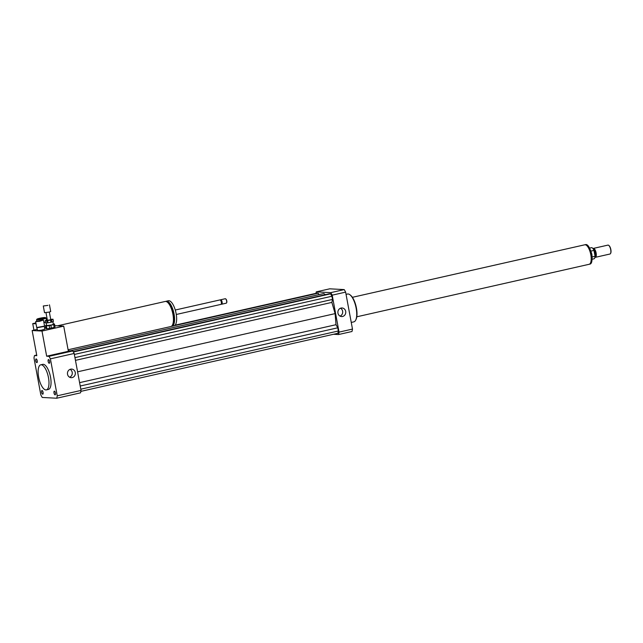 <?xml version="1.0" encoding="UTF-8"?>
<svg xmlns="http://www.w3.org/2000/svg" width="643" height="643" viewBox="0 0 643 643"><rect width="100%" height="100%" fill="white"/><g stroke="black" fill="none" stroke-linecap="round" stroke-linejoin="round"><path stroke-width="0.96" d="M43.089 392.383A1.897 0.707 77.3 0 1 42.776 394.191A1.897 0.707 77.3 0 1 41.674 392.495A1.897 0.707 77.3 0 1 41.94 390.486A1.897 0.707 77.3 0 1 43.089 392.383M36.852 362.628A1.897 0.707 77.3 0 1 35.799 360.836A1.897 0.707 77.3 0 1 36.088 358.923A1.897 0.707 77.3 0 1 37.198 360.619A1.897 0.707 77.3 0 1 36.924 362.62A1.897 0.707 77.3 0 1 36.852 362.628M48.145 361.398A1.897 0.707 77.3 0 1 48.458 359.582A1.897 0.707 77.3 0 1 49.559 361.278A1.897 0.707 77.3 0 1 49.294 363.287A1.897 0.707 77.3 0 1 48.145 361.398M54.382 391.145A1.897 0.707 77.3 0 1 55.435 392.945A1.897 0.707 77.3 0 1 55.145 394.85A1.897 0.707 77.3 0 1 54.036 393.162A1.897 0.707 77.3 0 1 54.309 391.153A1.897 0.707 77.3 0 1 54.382 391.145M69.661 377.2A4.268 3.938 93.1 0 0 70.079 369.347M70.626 369.178A4.268 3.938 -86.9 0 1 75.335 373.567A4.268 3.938 -86.9 0 1 67.467 373.687A4.268 3.938 -86.9 0 1 70.626 369.178M340.083 316.083A4.268 3.938 93.1 0 0 340.501 308.23M341.047 308.061A4.268 3.938 -86.9 0 1 345.757 312.45A4.268 3.938 -86.9 0 1 337.888 312.57A4.268 3.938 -86.9 0 1 341.047 308.061M43.169 320.101L39.625 321.299L35.622 321.645L43.169 320.101M43.483 320.19L44.56 326.097L36.739 327.544L35.622 321.645M36.739 327.544L37.559 330.534L41.273 330.213L44.857 329.184L44.343 326.403L37.045 327.745M54.8 325.671L57.757 325.832A12.844 4.774 77.3 0 1 58.24 325.647L165.163 301.479A12.844 4.774 77.3 0 1 172.645 312.956A12.844 4.774 77.3 0 1 170.829 326.54L68.094 349.76M58.24 325.647A12.844 4.774 77.3 0 1 59.823 325.937L63.713 326.146L41.996 331.057L32.15 330.526L37.342 329.353M167.678 302.451A11.703 4.348 77.3 0 1 173.369 312.795A11.703 4.348 77.3 0 1 172.678 324.578M165.757 301.446A12.844 4.774 77.3 0 1 166.304 301.221A12.844 4.774 77.3 0 1 173.787 312.699A12.844 4.774 77.3 0 1 171.962 326.282A12.844 4.774 77.3 0 1 171.376 326.314M166.304 301.221L168.37 300.755A12.844 4.774 77.3 0 1 175.852 312.233A12.844 4.774 77.3 0 1 174.036 325.816L171.962 326.282M175.274 310.022L219.946 299.927A2.283 0.852 77.3 0 1 220.324 300.04A2.283 0.852 77.3 0 1 221.28 301.969A2.283 0.852 77.3 0 1 221.24 304.123A2.283 0.852 77.3 0 1 220.951 304.38L176.286 314.475M220.541 300.257A1.857 0.691 77.3 0 1 220.734 300.345A1.857 0.691 77.3 0 1 221.514 301.913A1.857 0.691 77.3 0 1 221.481 303.665A1.857 0.691 77.3 0 1 221.345 303.834M220.436 300.016L220.396 300.096A2.283 0.852 77.3 0 1 220.436 300.016A2.283 0.852 77.3 0 1 220.726 299.751A2.283 0.852 77.3 0 1 222.052 301.792A2.283 0.852 77.3 0 1 221.731 304.211A2.283 0.852 77.3 0 1 221.361 304.099A2.283 0.852 77.3 0 1 221.288 304.043L221.361 304.099M220.726 299.751L225.251 298.73A2.283 0.852 77.3 0 1 225.621 298.842A2.283 0.852 77.3 0 1 226.577 300.771A2.283 0.852 77.3 0 1 226.545 302.925A2.283 0.852 77.3 0 1 226.256 303.183L221.731 304.211M225.765 298.971A2.001 0.739 77.3 0 1 225.894 299.051A2.001 0.739 77.3 0 1 226.73 300.739A2.001 0.739 77.3 0 1 226.706 302.62A2.001 0.739 77.3 0 1 226.617 302.749M57.757 325.832L59.823 325.937M41.996 331.057L46.658 356.198L68.375 351.295L63.713 326.146M44.584 327.721L45.79 327.448M46.658 356.198L48.972 356.326A28.549 10.601 77.3 0 1 50.395 358.85L57.251 395.807A28.549 10.601 77.3 0 1 56.737 398.226L42.261 397.454A28.549 10.601 77.3 0 1 40.839 394.923L33.983 357.966A28.549 10.601 77.3 0 1 34.497 355.547L36.812 355.675L32.15 330.526M45.878 389.923A12.844 4.774 77.3 0 1 38.757 377.746A12.844 4.774 77.3 0 1 40.718 364.822A12.844 4.774 77.3 0 1 48.201 376.3A12.844 4.774 77.3 0 1 46.376 389.883A12.844 4.774 77.3 0 1 45.878 389.923M40.718 364.822L42.784 364.356A12.844 4.774 77.3 0 1 50.267 375.834A12.844 4.774 77.3 0 1 48.45 389.417L46.376 389.883M68.262 350.708L72.755 350.949A28.549 10.601 77.3 0 1 74.186 353.473L81.034 390.43A28.549 10.601 77.3 0 1 80.52 392.849L56.737 398.226M36.691 355.049L34.497 355.547M72.755 350.949L48.972 356.326M74.186 353.473L50.395 358.85M81.034 390.43L57.251 395.807M346.055 294.357L347.533 294.02A14.275 5.297 77.3 0 1 349.864 294.711A14.275 5.297 77.3 0 1 355.852 306.775A14.275 5.297 77.3 0 1 355.635 320.23A14.275 5.297 77.3 0 1 353.827 321.862L351.255 322.44M349.864 294.711L350.411 295.129A13.704 5.088 77.3 0 1 356.158 306.703A13.704 5.088 77.3 0 1 355.949 319.627L355.635 320.23M333.524 334.272L338.531 334.537A28.549 10.601 -102.7 0 0 339.046 332.118L332.198 295.161A28.549 10.601 -102.7 0 0 330.767 292.637L316.292 291.858A28.549 10.601 -102.7 0 0 315.954 293.337M319.008 294.607L318.197 293.176L316.951 293.112L175.089 325.173M325.462 294.647L323.767 293.529L70.312 350.813M80.865 391.37L337.872 333.291L338.355 330.992L337.768 327.801L336.008 324.699L335.116 313.615L331.876 302.403L332.503 299.421L331.917 296.238L330.566 293.843L329.312 293.779L73.181 351.665M338.531 334.537L351.978 331.499A28.549 10.601 -102.7 0 0 352.485 329.079L345.637 292.123A28.549 10.601 -102.7 0 0 344.214 289.599L329.738 288.82L316.292 291.858M339.046 332.118L352.485 329.079M332.198 295.161L345.637 292.123M330.767 292.637L344.214 289.599M330.566 293.843L73.358 351.97M331.917 296.238L74.363 354.446M332.503 299.421L74.95 357.629M331.876 302.403L75.456 360.353M335.116 313.615L77.586 371.815M318.197 293.176L174.446 325.671M336.008 324.699L79.587 382.649M337.768 327.801L80.214 386.017M338.355 330.992L80.801 389.2M591.021 251.075L593.979 250.408A5.707 2.122 -102.7 0 0 591.407 247.684L589.703 248.069M592.227 259.201L593.923 258.824A5.707 2.122 -102.7 0 0 595.072 256.292L592.211 256.943M593.979 250.408L595.072 256.292M610.609 253.342A4.284 1.591 -102.7 0 0 610.697 253.197A4.284 1.591 -102.7 0 0 610.85 249.597A4.284 1.591 -102.7 0 0 608.961 245.546A4.284 1.591 -102.7 0 0 608.833 245.457M594.944 257.28L594.968 257.288A4.565 1.696 -102.7 0 0 595.378 257.321L609.958 254.025A4.565 1.696 -102.7 0 0 610.537 253.503A4.565 1.696 -102.7 0 0 610.697 249.661A4.565 1.696 -102.7 0 0 608.688 245.337A4.565 1.696 -102.7 0 0 607.94 245.112L593.36 248.407A4.565 1.696 -102.7 0 0 593.007 248.616L592.991 248.632M595.378 257.321A4.565 1.696 -102.7 0 0 596.117 252.956A4.565 1.696 -102.7 0 0 593.36 248.407M595.032 256.75A4.139 1.535 -102.7 0 0 595.281 253.101A4.139 1.535 -102.7 0 0 593.296 249.074M356.793 316.798L589.181 264.281A9.991 3.713 -102.7 0 0 590.804 254.741A9.991 3.713 -102.7 0 0 584.776 244.79L352.388 297.315M53.369 321.508L51.922 322.03L51.504 319.796L52.959 319.274L53.369 321.396M47.06 322.923L45.597 322.939L45.179 320.704L46.642 320.688L47.06 322.923L48.032 322.802L47.614 320.568L50.532 320.029L50.95 322.264L48.032 322.802M52.959 319.274L50.684 319.274M47.317 319.901L45.179 320.592L45.573 322.842M51.922 322.03L50.95 322.264M51.504 319.796L50.532 320.029M47.614 320.568L46.642 320.688M46.569 325.27L46.352 325.326A4.855 0.474 169.5 0 0 45.508 325.623L46.031 328.742A4.855 0.474 169.5 0 0 46.883 328.734L46.36 325.937L49.157 325.591L49.68 328.38L46.883 328.734M51.376 328.067L50.861 325.278L53.65 324.602L54.165 327.391L51.376 328.067A4.855 0.474 169.5 0 1 49.68 328.38M55.009 327.094L54.486 323.976L55.009 327.094A4.855 0.474 169.5 0 1 54.165 327.391M54.486 323.976A4.855 0.474 169.5 0 0 53.634 323.984L53.313 324.024M50.861 325.278A4.855 0.474 169.5 0 1 49.157 325.591M54.494 324.297A4.855 0.474 169.5 0 1 53.65 324.602M46.36 325.937A4.855 0.474 169.5 0 1 45.508 325.945M52.879 321.685L53.369 324.337L51.689 324.94L46.634 325.583L46.143 322.931M47.928 305.393L43.29 305.98L47.928 305.393M49.463 304.83L50.709 311.542L49.165 312.096L44.528 312.683L43.29 305.98M49.35 312.048L50.749 319.619L49.913 319.925L47.381 320.246L45.983 312.675M36.024 323.807L32.729 323.63L35.863 322.923M45.436 322.288L43.933 322.625M45.388 322.014A4.855 0.474 169.5 0 1 43.893 322.392M38.99 318.904L43.603 317.955L38.99 318.904M45.082 317.529A4.284 0.418 169.5 0 1 45.388 317.586A4.284 0.418 169.5 0 1 41.281 318.815A4.284 0.418 169.5 0 1 37.005 319.145A4.284 0.418 169.5 0 1 40.525 318.108A4.284 0.418 169.5 0 1 45.082 317.529M45.388 317.586L46.047 318.036A4.855 0.474 169.5 0 1 46.079 318.076A4.855 0.474 169.5 0 1 41.393 319.426A4.855 0.474 169.5 0 1 36.53 319.844A4.855 0.474 169.5 0 1 36.547 319.796L37.005 319.145M33.934 330.124L32.729 323.63M585.363 244.782A9.902 3.681 77.3 0 1 591.03 254.684A9.902 3.681 77.3 0 1 589.711 264.04M220.734 300.345L220.324 300.04M221.481 303.665L221.24 304.123M585.05 244.814C587.332 243.568 589.615 246.759 591.89 254.395C592.468 261.074 591.648 264.329 589.414 264.144M52.999 319.201L53.409 321.436M36.53 319.844L36.772 321.146M46.079 318.076L46.457 320.134"/></g></svg>
